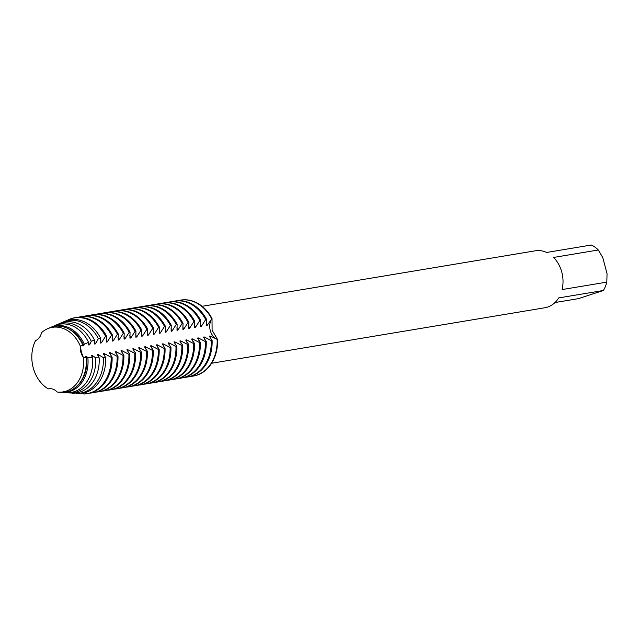 <?xml version="1.0" encoding="UTF-8"?>
<svg xmlns="http://www.w3.org/2000/svg" width="639" height="639" viewBox="0 0 639 639"><rect width="100%" height="100%" fill="white"/><g stroke="black" fill="none" stroke-linecap="round" stroke-linejoin="round"><path stroke-width="0.96" d="M81.321 351.977L83.294 357.273A12.9 10.12 80.5 0 1 80.362 346.178L81.321 351.977L80.362 346.178A32.725 25.68 -99.5 0 0 41.519 332.663A12.9 10.12 80.5 0 1 35.52 340.651A32.725 25.68 -99.5 0 0 33.18 367.625A32.725 25.68 -99.5 0 0 48.268 388.903A12.9 10.12 80.5 0 1 48.844 388.784A12.9 10.12 80.5 0 1 57.198 392.011A32.725 25.68 -99.5 0 0 83.294 357.273L81.321 351.977M140.66 352.369A38.5 30.209 80.5 0 1 120.028 387.985A38.5 30.209 80.5 0 1 116.546 388.839L117.4 388.696A38.5 30.209 -99.5 0 0 120.891 387.841A38.5 30.209 -99.5 0 0 141.523 352.233L140.66 352.369L133.615 348.71L132.76 348.854L135.636 353.207L134.781 353.351L127.736 349.685L126.873 349.829L129.757 354.19L128.894 354.333L121.849 350.667L120.987 350.811L123.87 355.164L123.007 355.308L115.963 351.65L115.108 351.793L117.983 356.147L117.129 356.29L110.084 352.624L109.221 352.768L112.105 357.129L111.114 357.241L104.197 353.607L103.334 353.75L105.667 357.576L103.398 357.68L98.31 354.589L97.455 354.733L99.173 357.816L95.658 357.856L92.431 355.564L91.569 355.707L92.647 357.832L87.87 357.664L86.545 356.546L85.69 356.69L86.081 357.544L83.294 357.273A32.725 25.68 -99.5 0 1 58.165 392.106A32.725 25.68 -99.5 0 1 57.198 392.011L57.19 392.003M48.995 388.76L48.268 388.903L48.995 388.76M211.597 363.256L544.923 307.75A28.875 22.661 -99.5 0 0 558.67 297.926L603.384 290.481L578.423 298.645L554.995 302.543M603.384 290.481A28.875 22.661 -99.5 0 0 606.81 282.118L562.088 289.571A28.875 22.661 -99.5 0 0 561.809 272.206A28.875 22.661 -99.5 0 0 553.598 257.437L598.32 249.985A28.875 22.661 -99.5 0 0 591.371 245.009L546.657 252.461A28.875 22.661 -99.5 0 0 535.434 250.792L202.108 306.297M212.1 330.179L217.579 339.565A12.9 10.12 80.5 0 1 212.012 318.486L212.1 330.179M217.156 339.636A38.5 30.209 80.5 0 1 196.524 375.253A38.5 30.209 80.5 0 1 193.034 376.107L193.465 376.036A38.5 30.209 -99.5 0 1 193.25 376.067A38.5 30.209 -99.5 0 0 217.579 339.565L210.111 335.97L209.249 336.114L212.132 340.467M142.593 306.584A38.5 30.209 80.5 0 1 145.085 306.033A38.5 30.209 80.5 0 1 176.284 324.428L177.139 324.292L177.003 330.299L177.858 330.155L182.163 323.454L183.026 323.31L182.882 329.325L183.736 329.181L188.05 322.471L188.904 322.328L188.769 328.342L189.623 328.198L193.936 321.497L194.791 321.353L194.647 327.36L195.51 327.216L199.815 320.514L200.678 320.371L200.534 326.385L201.389 326.241L205.702 319.532L206.557 319.388L206.421 325.403L207.276 325.259L212.012 318.486A38.5 30.209 -99.5 0 0 180.605 300.122A38.5 30.209 -99.5 0 1 180.821 300.082A38.5 30.209 -99.5 0 1 212.012 318.486A12.9 10.12 -99.5 0 0 217.579 339.565A38.5 30.209 -99.5 0 1 193.465 376.036M598.32 249.985L602.785 257.589L607.05 273.74L606.81 282.118M66.847 320.554A38.38 30.121 80.5 0 1 68.932 319.54A38.38 30.121 80.5 0 1 70.985 318.765A38.38 30.121 80.5 0 1 105.571 336.282L106.529 336.042L106.393 342.057L107.248 341.913L111.561 335.211L112.416 335.068L112.272 341.082L113.135 340.938L117.44 334.229L118.303 334.085L118.159 340.1L119.014 339.956L123.327 333.246L124.182 333.111L124.046 339.117L124.901 338.974L129.206 332.272L130.068 332.128L129.925 338.143L130.787 337.999L135.093 331.29L135.947 331.146L135.811 337.16L136.666 337.017L140.979 330.307L141.834 330.171L141.698 336.178L142.553 336.034L146.858 329.333L147.721 329.189L147.577 335.203L148.44 335.06L152.745 328.35L153.6 328.206L153.464 334.221L154.318 334.077L158.632 327.368L159.486 327.232L159.351 333.238L160.205 333.095L164.511 326.393L165.373 326.249L165.229 332.264M100.475 337.935A37.262 29.242 -99.5 0 0 66.72 320.594A37.262 29.242 -99.5 0 0 64.723 321.353L62.973 322.104A36.798 28.883 80.5 0 1 64.946 321.361A36.798 28.883 80.5 0 1 98.366 338.646L100.475 337.935L100.507 343.039L101.361 342.895L105.571 336.282M61.36 322.879A36.798 28.883 80.5 0 1 62.973 322.104M61.64 322.783A35.936 28.204 -99.5 0 0 59.715 323.51L57.023 324.668A35.225 27.637 80.5 0 1 58.908 323.957A35.225 27.637 80.5 0 1 91.273 341.258L94.468 340.044A35.936 28.204 -99.5 0 0 61.64 322.783M55.873 325.203A35.225 27.637 80.5 0 1 57.023 324.668M88.557 342.352A34.61 27.157 -99.5 0 0 56.567 324.963A34.61 27.157 -99.5 0 0 54.714 325.666L51.064 327.232A33.643 26.399 80.5 0 1 52.869 326.553A33.643 26.399 80.5 0 1 84.316 344.205L88.557 342.352L88.741 344.996L89.596 344.852L91.273 341.258M211.269 340.611A38.5 30.209 80.5 0 1 190.638 376.227A38.5 30.209 80.5 0 1 187.155 377.082L188.01 376.938A38.5 30.209 -99.5 0 0 191.492 376.083A38.5 30.209 -99.5 0 0 212.124 340.475L211.269 340.611L204.224 336.953L203.362 337.096L206.245 341.45L205.383 341.593L198.338 337.927M187.155 377.082A38.5 30.209 80.5 0 1 184.615 377.369M193.034 376.107A38.5 30.209 80.5 0 1 190.502 376.387M205.383 341.593A38.5 30.209 80.5 0 1 184.751 377.21A38.5 30.209 80.5 0 1 181.268 378.064L182.123 377.921A38.5 30.209 -99.5 0 0 185.614 377.066A38.5 30.209 -99.5 0 0 206.245 341.45M181.268 378.064A38.5 30.209 80.5 0 1 178.736 378.344M199.504 342.576A38.5 30.209 80.5 0 1 178.872 378.192A38.5 30.209 80.5 0 1 175.382 379.047L176.244 378.903A38.5 30.209 -99.5 0 0 179.727 378.048A38.5 30.209 -99.5 0 0 200.358 342.432L199.504 342.576L192.459 338.91L191.596 339.053L194.48 343.407L193.617 343.55L186.572 339.892L185.709 340.036L188.593 344.389L187.738 344.533L180.685 340.867L179.831 341.01L182.706 345.372L181.851 345.515L174.806 341.849L173.944 341.993L176.827 346.346L175.965 346.49L168.92 342.831L168.065 342.975L170.94 347.328L170.086 347.472L163.033 343.806L162.178 343.95L165.054 348.311L164.199 348.455L157.154 344.788L156.291 344.932L159.175 349.285L158.312 349.429L151.267 345.771L150.413 345.915L153.288 350.268L152.433 350.412L145.388 346.745L144.526 346.889L147.401 351.25L146.547 351.394L139.502 347.728L138.639 347.872L141.523 352.225M175.382 379.047A38.5 30.209 80.5 0 1 172.85 379.326M193.617 343.55A38.5 30.209 80.5 0 1 172.985 379.167A38.5 30.209 80.5 0 1 169.503 380.021L170.357 379.878A38.5 30.209 -99.5 0 0 173.84 379.023A38.5 30.209 -99.5 0 0 194.48 343.415M169.503 380.021A38.5 30.209 80.5 0 1 166.963 380.309M187.738 344.533A38.5 30.209 80.5 0 1 167.098 380.149A38.5 30.209 80.5 0 1 163.616 381.004L164.479 380.86A38.5 30.209 -99.5 0 0 167.961 380.005A38.5 30.209 -99.5 0 0 188.593 344.389M163.616 381.004A38.5 30.209 80.5 0 1 161.084 381.283M181.851 345.515A38.5 30.209 80.5 0 1 161.22 381.132A38.5 30.209 80.5 0 1 157.729 381.986L158.592 381.842A38.5 30.209 -99.5 0 0 162.074 380.988A38.5 30.209 -99.5 0 0 182.706 345.372M157.729 381.986A38.5 30.209 80.5 0 1 155.197 382.266M175.965 346.49A38.5 30.209 80.5 0 1 155.333 382.106A38.5 30.209 80.5 0 1 151.85 382.961L152.705 382.817A38.5 30.209 -99.5 0 0 156.188 381.962A38.5 30.209 -99.5 0 0 176.827 346.354M151.85 382.961A38.5 30.209 80.5 0 1 149.31 383.248M170.086 347.472A38.5 30.209 80.5 0 1 149.446 383.088A38.5 30.209 80.5 0 1 145.964 383.943L146.826 383.799A38.5 30.209 -99.5 0 0 150.309 382.945A38.5 30.209 -99.5 0 0 170.94 347.328M145.964 383.943A38.5 30.209 80.5 0 1 143.432 384.223M164.199 348.455A38.5 30.209 80.5 0 1 143.567 384.071A38.5 30.209 80.5 0 1 140.085 384.926L140.939 384.782A38.5 30.209 -99.5 0 0 144.422 383.927A38.5 30.209 -99.5 0 0 165.054 348.311M140.085 384.926A38.5 30.209 80.5 0 1 137.545 385.205M158.312 349.429A38.5 30.209 80.5 0 1 137.681 385.045A38.5 30.209 80.5 0 1 134.198 385.9L135.053 385.756A38.5 30.209 -99.5 0 0 138.543 384.902A38.5 30.209 -99.5 0 0 159.175 349.293M134.198 385.9A38.5 30.209 80.5 0 1 131.658 386.188M152.433 350.412A38.5 30.209 80.5 0 1 131.794 386.028A38.5 30.209 80.5 0 1 128.311 386.883L129.174 386.739A38.5 30.209 -99.5 0 0 132.656 385.884A38.5 30.209 -99.5 0 0 153.288 350.268M128.311 386.883A38.5 30.209 80.5 0 1 125.779 387.162M146.547 351.394A38.5 30.209 80.5 0 1 125.915 387.01A38.5 30.209 80.5 0 1 122.432 387.865L123.287 387.721A38.5 30.209 -99.5 0 0 126.77 386.867A38.5 30.209 -99.5 0 0 147.401 351.25M122.432 387.865A38.5 30.209 80.5 0 1 119.892 388.145M116.546 388.839A38.5 30.209 80.5 0 1 114.014 389.127M134.781 353.351A38.5 30.209 80.5 0 1 114.149 388.967A38.5 30.209 80.5 0 1 110.659 389.822L111.521 389.678A38.5 30.209 -99.5 0 0 115.004 388.824A38.5 30.209 -99.5 0 0 135.636 353.207M110.659 389.822A38.5 30.209 80.5 0 1 108.127 390.102M128.894 354.333A38.5 30.209 80.5 0 1 108.263 389.95A38.5 30.209 80.5 0 1 104.78 390.804L105.635 390.661A38.5 30.209 -99.5 0 0 109.117 389.806A38.5 30.209 -99.5 0 0 129.749 354.19M104.78 390.804A38.5 30.209 80.5 0 1 102.24 391.084M123.007 355.308A38.5 30.209 80.5 0 1 102.376 390.924A38.5 30.209 80.5 0 1 98.893 391.779L99.748 391.635A38.5 30.209 -99.5 0 0 103.238 390.78A38.5 30.209 -99.5 0 0 123.87 355.172M98.893 391.779A38.5 30.209 80.5 0 1 96.361 392.066M117.129 356.29A38.5 30.209 80.5 0 1 96.497 391.907A38.5 30.209 80.5 0 1 93.006 392.761L93.869 392.618A38.5 30.209 -99.5 0 0 97.352 391.763A38.5 30.209 -99.5 0 0 117.983 356.147M93.006 392.761A38.5 30.209 80.5 0 1 90.474 393.041M87.767 393.632A38.5 30.209 -99.5 0 0 87.982 393.6A38.5 30.209 -99.5 0 0 91.465 392.745A38.5 30.209 -99.5 0 0 112.105 357.129M82.958 393.177L83.525 393.951M111.114 357.241A38.38 30.121 80.5 0 1 90.538 392.777A38.38 30.121 80.5 0 1 83.533 393.951L84.036 393.991A38.5 30.209 -99.5 0 0 87.551 393.672A38.5 30.209 -99.5 0 0 111.673 357.201M76.113 392.969L78.597 393.6A37.262 29.242 -99.5 0 0 85.706 392.466A37.262 29.242 -99.5 0 0 105.667 357.576M103.398 357.68A36.798 28.883 80.5 0 1 83.693 392.33A36.798 28.883 80.5 0 1 76.52 393.456M69.068 392.705L72.606 393.177A35.936 28.204 -99.5 0 0 79.955 392.082A35.936 28.204 -99.5 0 0 99.165 357.816M95.658 357.856A35.225 27.637 80.5 0 1 76.848 391.875A35.225 27.637 80.5 0 1 69.3 392.945M61.735 392.338L66.432 392.737A34.61 27.157 -99.5 0 0 74.196 391.707A34.61 27.157 -99.5 0 0 92.647 357.84A32.589 25.576 -99.5 0 0 92.431 355.564M50.385 327.543A33.643 26.399 80.5 0 1 51.064 327.232M87.87 357.664A33.643 26.399 80.5 0 1 70.01 391.427A33.643 26.399 80.5 0 1 61.919 392.394A33.643 26.399 80.5 0 1 61.783 392.386M47.605 328.726A32.725 25.68 -99.5 0 1 80.362 346.178L82.75 344.948A33.276 26.119 -99.5 0 0 51.487 327.144A33.276 26.119 -99.5 0 0 49.706 327.823L47.605 328.726A32.725 25.68 -99.5 0 0 41.519 332.663L41.519 332.679M60.01 392.242A33.276 26.119 -99.5 0 0 60.441 392.282A33.276 26.119 -99.5 0 0 68.445 391.324A33.276 26.119 -99.5 0 0 86.081 357.544M50.01 388.68L48.292 388.895A32.725 25.68 -99.5 0 1 33.18 367.625A32.725 25.68 -99.5 0 1 35.52 340.651L35.576 340.627M198.553 340.196A32.589 25.576 -99.5 0 0 198.338 337.935L197.483 338.071L200.358 342.432M82.75 344.948L82.854 345.979L83.717 345.835L84.316 344.205M94.476 340.044L94.628 344.022L95.483 343.878L98.366 338.654M165.229 332.256L166.092 332.12L170.397 325.411L171.252 325.267L171.116 331.282L171.971 331.138L176.284 324.436M77.575 385.525A32.589 25.576 -99.5 0 0 86.545 356.546M83.717 345.835A32.589 25.576 -99.5 0 0 68.101 328.654M98.534 356.85A32.589 25.576 -99.5 0 0 98.31 354.589M104.413 355.875A32.589 25.576 -99.5 0 0 104.197 353.607M110.299 354.893A32.589 25.576 -99.5 0 0 110.076 352.624M116.178 353.91A32.589 25.576 -99.5 0 0 115.963 351.65M122.065 352.936A32.589 25.576 -99.5 0 0 121.849 350.667M127.952 351.953A32.589 25.576 -99.5 0 0 127.728 349.685M133.831 350.971A32.589 25.576 -99.5 0 0 133.615 348.71M139.717 349.996A32.589 25.576 -99.5 0 0 139.502 347.728M145.604 349.014A32.589 25.576 -99.5 0 0 145.38 346.753M151.483 348.031A32.589 25.576 -99.5 0 0 151.267 345.771M157.37 347.057A32.589 25.576 -99.5 0 0 157.154 344.788M163.257 346.074A32.589 25.576 -99.5 0 0 163.033 343.814M169.135 345.092A32.589 25.576 -99.5 0 0 168.92 342.831M175.022 344.117A32.589 25.576 -99.5 0 0 174.806 341.849M180.909 343.135A32.589 25.576 -99.5 0 0 180.685 340.875M186.788 342.153A32.589 25.576 -99.5 0 0 186.572 339.892M192.674 341.178A32.589 25.576 -99.5 0 0 192.451 338.91M204.44 339.213A32.589 25.576 -99.5 0 0 204.224 336.953M210.327 338.239A32.589 25.576 -99.5 0 0 210.103 335.97M89.596 344.852A32.589 25.576 -99.5 0 0 88.557 342.576M95.483 343.878A32.589 25.576 -99.5 0 0 94.444 341.593M101.361 342.895A32.589 25.576 -99.5 0 0 100.331 340.619M106.529 336.042A38.5 30.209 -99.5 0 0 75.338 317.647A38.5 30.209 -99.5 0 0 75.122 317.687M107.248 341.913A32.589 25.576 -99.5 0 0 106.21 339.636M77.87 317.367A38.5 30.209 80.5 0 1 80.362 316.808A38.5 30.209 80.5 0 1 111.553 335.211M112.416 335.068A38.5 30.209 -99.5 0 0 81.225 316.672L80.362 316.808M113.135 340.938A32.589 25.576 -99.5 0 0 112.097 338.654M83.757 316.385A38.5 30.209 80.5 0 1 86.249 315.834A38.5 30.209 80.5 0 1 117.44 334.229M118.303 334.085A38.5 30.209 -99.5 0 0 87.104 315.69L86.249 315.834M119.014 339.956A32.589 25.576 -99.5 0 0 117.983 337.68M89.644 315.402A38.5 30.209 80.5 0 1 92.128 314.851A38.5 30.209 80.5 0 1 123.327 333.246M124.182 333.111A38.5 30.209 -99.5 0 0 92.99 314.707L92.128 314.851M124.901 338.974A32.589 25.576 -99.5 0 0 123.862 336.697M95.523 314.428A38.5 30.209 80.5 0 1 98.015 313.869A38.5 30.209 80.5 0 1 129.206 332.272M130.068 332.128A38.5 30.209 -99.5 0 0 98.869 313.733L98.015 313.869M130.787 337.999A32.589 25.576 -99.5 0 0 129.749 335.715M101.409 313.445A38.5 30.209 80.5 0 1 103.901 312.894A38.5 30.209 80.5 0 1 135.093 331.29M135.947 331.146A38.5 30.209 -99.5 0 0 104.756 312.751L103.901 312.894M136.666 337.017A32.589 25.576 -99.5 0 0 135.636 334.74M107.296 312.463A38.5 30.209 80.5 0 1 109.78 311.912A38.5 30.209 80.5 0 1 140.979 330.307M141.834 330.171A38.5 30.209 -99.5 0 0 110.643 311.768L109.78 311.912M142.553 336.034A32.589 25.576 -99.5 0 0 141.515 333.758M113.175 311.489A38.5 30.209 80.5 0 1 115.667 310.929A38.5 30.209 80.5 0 1 146.858 329.333M147.721 329.189A38.5 30.209 -99.5 0 0 116.522 310.794L115.667 310.929M148.44 335.06A32.589 25.576 -99.5 0 0 147.401 332.775M119.062 310.506A38.5 30.209 80.5 0 1 121.554 309.955A38.5 30.209 80.5 0 1 152.745 328.35M153.6 328.206A38.5 30.209 -99.5 0 0 122.408 309.811L121.554 309.955M154.318 334.077A32.589 25.576 -99.5 0 0 153.288 331.801M124.94 309.524A38.5 30.209 80.5 0 1 127.433 308.972A38.5 30.209 80.5 0 1 158.632 327.368M159.486 327.232A38.5 30.209 -99.5 0 0 128.295 308.829L127.433 308.972M160.205 333.095A32.589 25.576 -99.5 0 0 159.167 330.818M130.827 308.549A38.5 30.209 80.5 0 1 133.319 307.99A38.5 30.209 80.5 0 1 164.511 326.393M165.373 326.249A38.5 30.209 -99.5 0 0 134.174 307.854L133.319 307.99M166.092 332.12A32.589 25.576 -99.5 0 0 165.054 329.836M136.714 307.567A38.5 30.209 80.5 0 1 139.206 307.016A38.5 30.209 80.5 0 1 170.397 325.411M171.252 325.267A38.5 30.209 -99.5 0 0 140.061 306.872L139.206 307.016M171.971 331.138A32.589 25.576 -99.5 0 0 170.933 328.861M177.139 324.292A38.5 30.209 -99.5 0 0 145.948 305.889L145.085 306.033M177.858 330.155A32.589 25.576 -99.5 0 0 176.819 327.879M148.48 305.61A38.5 30.209 80.5 0 1 150.972 305.051A38.5 30.209 80.5 0 1 182.163 323.454M183.026 323.31A38.5 30.209 -99.5 0 0 151.826 304.915L150.972 305.051M183.736 329.181A32.589 25.576 -99.5 0 0 182.706 326.896M154.366 304.627A38.5 30.209 80.5 0 1 156.851 304.076A38.5 30.209 80.5 0 1 188.05 322.471M188.904 322.328A38.5 30.209 -99.5 0 0 157.713 303.932L156.851 304.076M189.623 328.198A32.589 25.576 -99.5 0 0 188.585 325.922M160.245 303.645A38.5 30.209 80.5 0 1 162.737 303.094A38.5 30.209 80.5 0 1 193.929 321.489M194.791 321.353A38.5 30.209 -99.5 0 0 163.6 302.95L162.737 303.094M195.51 327.216A32.589 25.576 -99.5 0 0 194.472 324.939M166.132 302.67A38.5 30.209 80.5 0 1 168.624 302.111A38.5 30.209 80.5 0 1 199.815 320.514M200.678 320.371A38.5 30.209 -99.5 0 0 169.479 301.975L168.624 302.111M201.389 326.241A32.589 25.576 -99.5 0 0 200.358 323.965M172.019 301.688A38.5 30.209 80.5 0 1 174.503 301.137A38.5 30.209 80.5 0 1 205.702 319.532M206.557 319.388A38.5 30.209 -99.5 0 0 175.366 300.993L174.503 301.137M207.276 325.259A32.589 25.576 -99.5 0 0 206.237 322.983M177.898 300.705A38.5 30.209 80.5 0 1 180.39 300.154A38.5 30.209 80.5 0 1 211.581 318.549M106.106 336.114A38.5 30.209 -99.5 0 0 74.907 317.719A38.5 30.209 -99.5 0 0 69.363 319.356A38.5 30.209 -99.5 0 0 69.148 319.452M58.165 392.106L60.441 392.282M61.919 392.394L62.59 392.442M87.551 393.672L87.982 393.6M68.932 319.54L69.363 319.356M180.39 300.154L180.821 300.082M74.907 317.719L75.338 317.647"/></g></svg>
